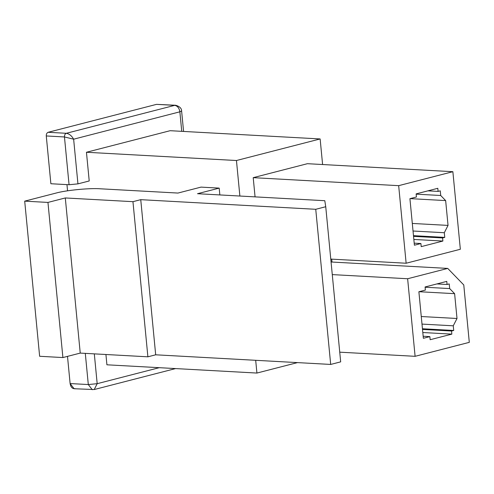 <?xml version="1.0" encoding="UTF-8"?>
<svg xmlns="http://www.w3.org/2000/svg" width="494" height="494" viewBox="0 0 494 494"><rect width="100%" height="100%" fill="white"/><g stroke="black" fill="none" stroke-linecap="round" stroke-linejoin="round"><path stroke-width="0.74" d="M297.462 362.608L256.917 373.056L106.914 364.8L256.917 373.056L255.688 360.311L256.917 373.056L297.462 362.608M320.137 138.95L170.134 130.7L86.45 152.263L236.453 160.519L320.137 138.95L236.453 160.519L86.45 152.263L89.216 180.965L86.45 152.263L170.134 130.7L320.137 138.95L322.601 164.533L320.137 138.95M219.849 194.932L219.194 188.115L197.514 193.704L324.793 200.706L325.737 206.727L340.675 361.861L325.737 206.727L315.746 209.295L330.69 364.436L340.675 361.861L330.69 364.436L315.746 209.295L140.747 199.669L155.684 354.803L330.69 364.436L155.684 354.803L140.747 199.669L132.954 201.676L147.891 356.816L155.684 354.803L147.891 356.816L132.954 201.676L65.301 197.952L80.238 353.093L147.891 356.816L80.238 353.093L65.301 197.952L47.955 202.423L62.899 357.557L80.238 353.093L62.899 357.557L47.955 202.423L24.7 201.144L39.637 356.279L62.899 357.557L39.637 356.279L24.7 201.144L55.828 193.123C65.541 190.301 89.964 187.918 100.239 188.788L177.945 193.061L201.015 187.115L219.194 188.115L219.849 194.932M418.881 291.75L423.364 338.291L429.866 336.612L423.167 336.241L429.866 336.612L430.163 339.718L451.843 334.129L422.808 332.53L451.843 334.129L451.547 331.023L422.512 329.43L451.547 331.023L453.714 330.467L453.264 325.812L421.993 324.095L453.264 325.812L453.714 330.467L422.444 328.745L453.714 330.467L451.547 331.023L451.843 334.129L430.163 339.718L429.866 336.612L423.364 338.291L418.881 291.75L425.383 290.071L425.087 286.971L446.767 281.382L447.064 284.482L449.231 283.927L449.682 288.582L454.616 293.671L457.006 318.488L453.264 325.812L457.006 318.488L421.265 316.524L457.006 318.488L454.616 293.671L419.029 291.713L454.616 293.671L449.682 288.582L425.112 287.23L449.682 288.582L449.231 283.927L447.064 284.482L436.9 283.927L447.064 284.482L446.767 281.382L425.087 286.971L425.383 290.071L418.881 291.75M469.3 342.348L463.773 284.952L447.737 268.415L407.63 278.746L415.102 356.316L469.3 342.348L415.102 356.316L407.63 278.746L332.271 274.602L407.63 278.746L447.737 268.415L331.054 261.993L447.737 268.415L463.773 284.952L469.3 342.348M75.051 388.642C72.396 388.92 70.753 387.222 70.117 383.554L67.499 356.372L70.117 383.554L88.303 384.554L85.295 353.371L88.303 384.554L97.182 383.684L159.278 367.684L97.182 383.684L94.311 353.865L97.182 383.684L94.212 389.544L97.182 383.684L88.303 384.554L92.292 389.735L88.303 384.554L70.117 383.554L74.106 388.735L94.212 389.544L175.574 368.58M67.555 190.814L66.962 184.62L67.555 190.814M183.577 131.441L181.607 110.959L179.865 111.817L181.607 110.959C181.625 108.334 179.649 106.432 175.666 105.265L156.542 104.358L174.728 105.358C177.507 105.907 179.217 108.056 179.865 111.817C179.217 108.056 177.507 105.907 174.728 105.358L66.326 133.294C69.246 133.806 71.679 135.77 73.637 139.191C71.679 135.77 69.246 133.806 66.326 133.294C65.041 133.825 64.418 135.047 64.461 136.955C64.418 135.047 65.041 133.825 66.326 133.294L48.146 132.293L66.326 133.294L174.728 105.358L156.542 104.358L48.146 132.293C46.856 132.824 46.232 134.047 46.275 135.955L64.461 136.955L73.637 139.191L64.461 136.955L69.061 184.737L77.941 183.867L89.216 180.965L77.941 183.867L73.637 139.191L179.865 111.817L181.749 131.336L179.865 111.817L73.637 139.191L77.941 183.867L69.061 184.737L50.876 183.737L69.061 184.737L64.461 136.955L46.275 135.955L50.876 183.737L46.275 135.955C46.232 134.047 46.856 132.824 48.146 132.293L156.542 104.358L158.413 104.462M409.921 198.668L414.398 245.209L420.907 243.53L414.207 243.159L420.907 243.53L421.203 246.636L442.883 241.047L413.849 239.448L442.883 241.047L442.581 237.941L413.546 236.348L442.581 237.941L444.754 237.386L444.304 232.73L413.033 231.013L444.304 232.73L444.754 237.386L413.484 235.663L444.754 237.386L442.581 237.941L442.883 241.047L421.203 246.636L420.907 243.53L414.398 245.209L409.921 198.668L416.423 196.989L416.127 193.889L437.801 188.3L438.104 191.4L440.271 190.845L440.716 195.501L445.65 200.589L448.039 225.406L444.304 232.73L448.039 225.406L412.305 223.442L448.039 225.406L445.65 200.589L410.063 198.625L445.65 200.589L440.716 195.501L416.152 194.148L440.716 195.501L440.271 190.845L438.104 191.4L427.934 190.845L438.104 191.4L437.801 188.3L416.127 193.889L416.423 196.989L409.921 198.668M398.67 185.664L406.136 263.234L460.34 249.266L452.868 171.696L398.67 185.664L253.212 177.661L307.41 163.693L253.212 177.661L255.065 196.871L253.212 177.661L398.67 185.664L452.868 171.696L307.41 163.693L452.868 171.696L460.34 249.266L406.136 263.234L398.67 185.664M239.874 196.032L236.453 160.519L239.874 196.032M105.926 354.507L106.914 364.8L105.926 354.507M331.987 262.042L331.709 259.14L331.987 262.042M330.776 259.091L406.136 263.234L330.776 259.091M219.194 188.115L201.015 187.115L177.945 193.061L100.239 188.788C89.964 187.918 65.541 190.301 55.828 193.123L24.7 201.144L47.955 202.423L65.301 197.952L132.954 201.676L140.747 199.669L315.746 209.295L325.737 206.727L324.793 200.706L197.514 193.704L219.194 188.115M339.742 352.173L415.102 356.316L339.742 352.173"/></g></svg>
